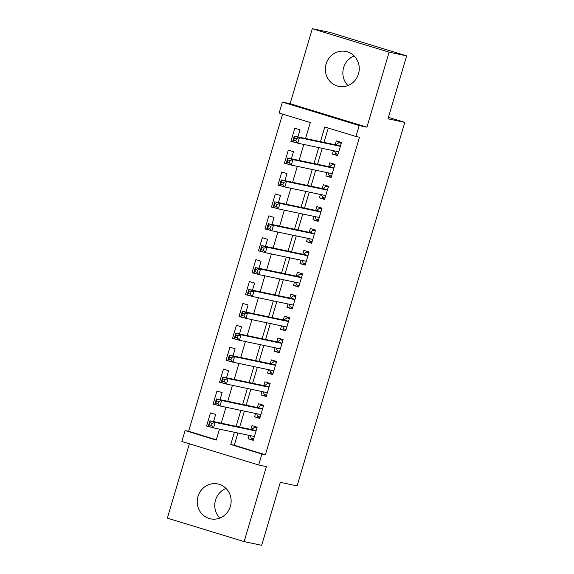 <?xml version="1.0" encoding="UTF-8"?>
<svg xmlns="http://www.w3.org/2000/svg" width="574" height="574" viewBox="0 0 574 574"><rect width="100%" height="100%" fill="white"/><g stroke="black" fill="none" stroke-linecap="round" stroke-linejoin="round"><path stroke-width="0.86" d="M347.937 85.548A17.823 16.926 101.9 0 1 343.625 67.646A17.823 16.926 101.9 0 1 354.172 55.951M326.104 63.958A17.823 16.926 -78.1 0 0 338.624 86.344A17.823 16.926 -78.1 0 0 358.485 73.859A17.823 16.926 -78.1 0 0 345.964 51.466A17.823 16.926 -78.1 0 0 326.104 63.958M219.828 518.049A17.823 16.926 101.9 0 1 215.515 500.141A17.823 16.926 101.9 0 1 226.063 488.452M197.994 496.453A17.823 16.926 -78.1 0 0 210.514 518.846A17.823 16.926 -78.1 0 0 230.375 506.354A17.823 16.926 -78.1 0 0 217.855 483.968A17.823 16.926 -78.1 0 0 197.994 496.453M305.569 138.513L310.297 122.549L279.158 113.028L282.408 102.079L359.202 125.555L355.959 136.504L324.827 126.99L320.479 141.649M290.114 103.7L366.908 127.184L389.129 52.177L406.643 55.865L329.849 32.388L312.328 28.7L290.114 103.7L282.408 102.079M189.37 443.802L167.357 518.135L244.151 541.612L266.365 466.612L258.659 464.983L181.865 441.506L185.108 430.557L216.24 440.079L219.483 429.13M282.573 114.075L188.609 431.296L185.108 430.557M389.129 52.177L312.328 28.7M406.643 55.865L387.995 118.825L404.814 122.37L297.138 485.884L280.32 482.339L261.672 545.3L244.151 541.612M333.408 150.682L332.411 154.054L337.605 155.64L341.494 142.495L336.307 140.91L335.173 144.748M326.922 172.58L325.924 175.953L331.119 177.538L335.008 164.401L329.82 162.808L328.687 166.647M320.436 194.478L319.438 197.851L324.633 199.436L328.522 186.299L323.334 184.713L322.201 188.545M313.949 216.384L312.952 219.749L318.139 221.334L322.036 208.197L316.848 206.611L315.707 210.443M307.463 238.282L306.466 241.647L311.653 243.233L315.549 230.095L310.362 228.509L309.221 232.341M300.977 260.18L299.98 263.545L305.167 265.131L309.063 251.993L303.876 250.407L302.735 254.239M294.491 282.078L293.493 285.443L298.681 287.029L302.577 273.891L297.389 272.306L296.249 276.137M288.005 303.976L287.007 307.341L292.195 308.927L296.091 295.789L290.896 294.204L289.762 298.035M281.518 325.874L280.521 329.239L285.709 330.825L289.605 317.687L284.41 316.102L283.276 319.933M275.032 347.772L274.035 351.137L279.222 352.723L283.118 339.586L277.924 338L276.79 341.831M268.546 369.67L267.549 373.035L272.736 374.621L276.625 361.484L271.437 359.898L270.304 363.729M262.06 391.568L261.062 394.934L266.25 396.519L270.139 383.382L264.951 381.796L263.818 385.628M255.573 413.467L254.576 416.832L259.764 418.417L263.653 405.28L258.465 403.694L257.331 407.526M209.553 426.669L206.575 426.044L210.464 412.9L215.659 414.485L213.557 421.574M216.039 404.77L213.062 404.146L216.958 391.002L222.145 392.587L220.043 399.676M222.525 382.872L219.548 382.248L223.444 369.104L228.631 370.689L226.529 377.778M229.012 360.974L226.034 360.343L229.93 347.205L235.118 348.791L233.015 355.88M235.505 339.076L232.52 338.445L236.416 325.307L241.604 326.893L239.502 333.982M241.991 317.178L239.006 316.547L242.902 303.409L248.09 304.995L245.988 312.084M248.477 295.28L245.493 294.649L249.389 281.511L254.576 283.097L252.474 290.186M254.964 273.382L251.979 272.75L255.875 259.613L261.062 261.199L258.967 268.288M261.45 251.484L258.472 250.852L262.361 237.715L267.549 239.301L265.453 246.389M267.936 229.578L264.958 228.954L268.847 215.817L274.035 217.403L271.94 224.491M274.422 207.68L271.445 207.056L275.333 193.919L280.521 195.504L278.426 202.593M280.908 185.782L277.931 185.158L281.82 172.021L287.007 173.606L284.912 180.695M287.395 163.884L284.417 163.26L288.306 150.123L293.493 151.708L291.398 158.79M188.609 431.296L216.326 439.77M206.575 426.044L211.842 427.365M213.062 404.146L218.328 405.466M219.548 382.248L224.814 383.568M226.034 360.343L231.3 361.67M232.52 338.445L237.787 339.772M239.006 316.547L244.273 317.874M245.493 294.649L250.759 295.976M251.979 272.75L257.245 274.078M258.472 250.852L263.731 252.18M264.958 228.954L270.225 230.282M271.445 207.056L276.711 208.384M277.931 185.158L283.197 186.485M284.417 163.26L289.683 164.587M297.884 136.892L299.98 129.81L294.792 128.224L290.903 141.362L296.17 142.689M237.901 433.011L234.271 445.259L265.403 454.773L359.46 137.243L355.959 136.504M328.235 128.031L323.987 142.388M322.222 148.329L317.501 164.286M315.736 170.227L311.015 186.184M309.25 192.125L304.521 208.082M302.763 214.023L298.035 229.987M296.277 235.921L291.549 251.886M289.791 257.819L285.063 273.784M283.305 279.717L278.577 295.682M276.819 301.623L272.09 317.58M270.332 323.521L265.604 339.478M263.846 345.419L259.118 361.376M257.36 367.317L252.632 383.274M250.874 389.215L246.146 405.172M244.388 411.113L239.659 427.07M249.087 435.365L248.09 438.73L253.278 440.323L257.166 427.178L251.979 425.592L250.845 429.424M404.814 122.37L388.433 117.354M366.908 127.184L359.202 125.555M265.403 454.773L261.902 454.034L258.659 464.983M221.241 423.196L225.969 407.231M227.727 401.298L232.456 385.333M234.214 379.392L238.942 363.435M240.7 357.494L245.428 341.537M247.186 335.596L251.914 319.639M253.672 313.698L258.4 297.741M260.158 291.8L264.887 275.843M266.645 269.902L271.373 253.945M273.131 248.004L277.859 232.047M279.617 226.106L284.345 210.149M286.103 204.208L290.831 188.25M292.589 182.31L297.318 166.352M299.083 160.411L303.804 144.454M234.393 432.272L230.77 444.52L261.902 454.034M318.721 147.59L313.992 163.554M312.234 169.488L307.506 185.452M305.748 191.386L301.02 207.35M299.262 213.284L294.534 229.248M292.776 235.189L288.048 251.147M286.29 257.087L281.561 273.045M279.803 278.986L275.075 294.943M273.317 300.884L268.589 316.841M266.831 322.782L262.103 338.739M260.345 344.68L255.617 360.637M253.852 366.578L249.13 382.535M247.365 388.476L242.644 404.433M240.879 410.374L236.151 426.331M234.271 445.259L230.77 444.52M253.414 439.856L248.09 438.73M293.881 141.986L290.903 141.362M259.9 417.958L254.576 416.832M266.386 396.06L261.062 394.934M272.872 374.162L267.549 373.035M279.359 352.264L274.035 351.137M285.845 330.359L280.521 329.239M292.331 308.46L287.007 307.341M298.817 286.562L293.493 285.443M305.311 264.664L299.98 263.545M311.797 242.766L306.466 241.647M318.283 220.868L312.952 219.749M324.769 198.97L319.438 197.851M331.255 177.072L325.924 175.953M337.742 155.174L332.411 154.054M250.149 435.587L251.283 438.242L253.672 438.974M256.98 427.809L254.526 427.293L256.915 428.025M212.15 423.368L210.077 422.737L209.431 424.925L211.505 425.564L212.15 423.368L215.107 422.392L213.485 427.874L208.297 426.281L209.919 420.807L215.107 422.392L256.033 431.009M254.411 436.484L213.485 427.874L211.505 425.564M210.077 422.737L209.919 420.807L251.405 429.546A2.282 0.71 107 0 0 251.713 429.438L254.526 427.293M209.431 424.925L208.297 426.281M256.635 413.689L257.769 416.344L260.158 417.076M263.466 405.911L261.012 405.395L263.401 406.127M218.637 401.47L216.563 400.839L215.917 403.027L217.991 403.658L218.637 401.47L221.593 400.494L219.971 405.969L214.784 404.383L216.405 398.908L221.593 400.494L262.519 409.111M260.897 414.586L219.971 405.969L217.991 403.658M216.563 400.839L216.405 398.908L257.891 407.648A2.282 0.71 107 0 0 258.2 407.54L261.012 405.395M215.917 403.027L214.784 404.383M263.122 391.791L264.255 394.446L266.652 395.177M269.952 384.013L267.498 383.497L269.895 384.228M225.123 379.572L223.049 378.94L222.403 381.129L224.477 381.76L225.123 379.572L228.079 378.596L226.457 384.071L221.27 382.485L222.891 377.01L228.079 378.596L269.005 387.213M267.384 392.688L226.457 384.071L224.477 381.76M223.049 378.94L222.891 377.01L264.377 385.75A2.282 0.71 107 0 0 264.686 385.642L267.498 383.497M222.403 381.129L221.27 382.485M269.608 369.893L270.741 372.548L273.138 373.279M276.438 362.115L273.992 361.598L276.381 362.33M231.609 357.674L229.535 357.042L228.89 359.231L230.963 359.862L231.609 357.674L234.565 356.698L232.944 362.172L227.756 360.587L229.378 355.112L234.565 356.698L275.491 365.315M273.87 370.79L232.944 362.172L230.963 359.862M229.535 357.042L229.378 355.112L270.863 363.851A2.282 0.71 107 0 0 271.172 363.744L273.992 361.598M228.89 359.231L227.756 360.587M276.094 347.995L277.235 350.649L279.624 351.381M282.932 340.217L280.478 339.7L282.867 340.432M238.095 335.776L236.022 335.144L235.376 337.333L237.449 337.964L238.095 335.776L241.051 334.8L239.43 340.274L234.242 338.689L235.864 333.214L241.051 334.8L281.978 343.417M280.356 348.892L239.43 340.274L237.449 337.964M236.022 335.144L235.864 333.214L277.35 341.953A2.282 0.71 107 0 0 277.658 341.846L280.478 339.7M235.376 337.333L234.242 338.689M282.587 326.097L283.721 328.751L286.11 329.483M289.418 318.319L286.964 317.802L289.353 318.534M244.589 313.878L242.508 313.246L241.862 315.435L243.936 316.066L244.589 313.878L247.538 312.902L245.916 318.376L240.728 316.791L242.35 311.316L247.538 312.902L288.464 321.519M286.842 326.993L245.916 318.376L243.936 316.066M242.508 313.246L242.35 311.316L283.836 320.048A2.282 0.71 107 0 0 284.144 319.948L286.964 317.802M241.862 315.435L240.728 316.791M289.074 304.198L290.207 306.853L292.596 307.585M295.904 296.421L293.45 295.904L295.84 296.636M251.075 291.979L248.994 291.348L248.348 293.536L250.422 294.168L251.075 291.979L254.024 291.004L252.402 296.478L247.215 294.892L248.836 289.418L254.024 291.004L294.95 299.621M293.328 305.095L252.402 296.478L250.422 294.168M248.994 291.348L248.836 289.418L290.322 298.15A2.282 0.71 107 0 0 290.631 298.049L293.45 295.904M248.348 293.536L247.215 294.892M295.56 282.3L296.693 284.955L299.083 285.687M302.39 274.523L299.937 274.006L302.326 274.738M257.561 270.081L255.48 269.443L254.834 271.638L256.908 272.27L257.561 270.081L260.51 269.106L258.888 274.58L253.701 272.994L255.322 267.52L260.51 269.106L301.436 277.723M299.815 283.197L258.888 274.58L256.908 272.27M255.48 269.443L255.322 267.52L296.808 276.252A2.282 0.71 107 0 0 297.117 276.151L299.937 274.006M254.834 271.638L253.701 272.994M302.046 260.402L303.18 263.057L305.569 263.782M308.877 252.625L306.423 252.108L308.812 252.833M264.047 248.183L261.966 247.545L261.321 249.74L263.394 250.372L264.047 248.183L266.996 247.207L265.375 252.682L260.187 251.096L261.809 245.622L266.996 247.207L307.929 255.825M306.308 261.299L265.375 252.682L263.394 250.372M261.966 247.545L261.809 245.622L303.294 254.354A2.282 0.71 107 0 0 303.603 254.253L306.423 252.108M261.321 249.74L260.187 251.096M308.532 238.504L309.666 241.159L312.055 241.884M315.363 230.726L312.909 230.21L315.298 230.935M270.533 226.285L268.46 225.647L267.807 227.842L269.88 228.474L270.533 226.285L273.489 225.309L271.868 230.784L266.673 229.198L268.295 223.724L273.489 225.309L314.416 233.927M312.794 239.401L271.868 230.784L269.88 228.474M268.46 225.647L268.295 223.724L309.788 232.456A2.282 0.71 107 0 0 310.096 232.355L312.909 230.21M267.807 227.842L266.673 229.198M315.018 216.606L316.152 219.261L318.541 219.986M321.849 208.821L319.395 208.305L321.784 209.036M277.02 204.387L274.946 203.748L274.293 205.937L276.367 206.575L277.02 204.387L279.976 203.411L278.354 208.886L273.159 207.3L274.781 201.826L279.976 203.411L320.902 212.028M319.28 217.503L278.354 208.886L276.367 206.575M274.946 203.748L274.781 201.826L316.274 210.558A2.282 0.71 107 0 0 316.583 210.457L319.395 208.305M274.293 205.937L273.159 207.3M321.505 194.708L322.638 197.356L325.028 198.087M328.335 186.923L325.881 186.407L328.271 187.138M283.506 182.489L281.432 181.85L280.779 184.039L282.86 184.677L283.506 182.489L286.462 181.513L284.84 186.988L279.646 185.402L281.267 179.927L286.462 181.513L327.388 190.13M325.767 195.605L284.84 186.988L282.86 184.677M281.432 181.85L281.267 179.927L322.76 188.659A2.282 0.71 107 0 0 323.069 188.559L325.881 186.407M280.779 184.039L279.646 185.402M327.991 172.81L329.124 175.457L331.514 176.189M334.821 165.025L332.368 164.508L334.757 165.24M289.992 160.591L287.918 159.952L287.265 162.141L289.346 162.779L289.992 160.591L292.948 159.615L291.327 165.09L286.139 163.504L287.761 158.029L292.948 159.615L333.874 168.232M332.253 173.707L291.327 165.09L289.346 162.779M287.918 159.952L287.761 158.029L329.246 166.761A2.282 0.71 107 0 0 329.555 166.661L332.368 164.508M287.265 162.141L286.139 163.504M334.477 150.912L335.611 153.559L338 154.291M341.308 143.127L338.854 142.61L341.243 143.342M296.478 138.693L294.405 138.054L293.752 140.243L295.832 140.881L296.478 138.693L299.434 137.717L297.813 143.191L292.625 141.606L294.247 136.131L299.434 137.717L340.36 146.334M338.739 151.809L297.813 143.191L295.832 140.881M294.405 138.054L294.247 136.131L335.733 144.863A2.282 0.71 107 0 0 336.041 144.763L338.854 142.61M293.752 140.243L292.625 141.606M254.382 436.577L253.421 436.276M256.047 430.966L251.405 429.546M256.104 430.78L251.713 429.438M260.876 414.672L259.907 414.378M262.533 409.068L257.891 407.648M262.591 408.882L258.2 407.54M267.362 392.774L266.393 392.48M269.019 387.163L264.377 385.75M269.077 386.984L264.686 385.642M273.848 370.876L272.88 370.582M275.506 365.265L270.863 363.851M275.563 365.086L271.172 363.744M280.334 348.978L279.366 348.683M281.992 343.367L277.35 341.953M282.049 343.187L277.658 341.846M286.821 327.08L285.852 326.785M288.478 321.469L283.836 320.048M288.535 321.289L284.144 319.948M293.307 305.181L292.338 304.887M294.964 299.571L290.322 298.15M295.022 299.391L290.631 298.049M299.793 283.283L298.824 282.989M301.458 277.673L296.808 276.252M301.508 277.493L297.117 276.151M306.279 261.385L305.311 261.091M307.944 255.774L303.294 254.354M307.994 255.595L303.603 254.253M312.765 239.487L311.797 239.193M314.43 233.876L309.788 232.456M314.48 233.697L310.096 232.355M319.252 217.589L318.283 217.295M320.916 211.978L316.274 210.558M320.966 211.799L316.583 210.457M325.738 195.691L324.776 195.397M327.402 190.08L322.76 188.659M327.453 189.901L323.069 188.559M332.224 173.793L331.263 173.499M333.889 168.182L329.246 166.761M333.939 168.003L329.555 166.661M338.71 151.895L337.749 151.601M340.375 146.284L335.733 144.863M340.425 146.105L336.041 144.763"/></g></svg>
